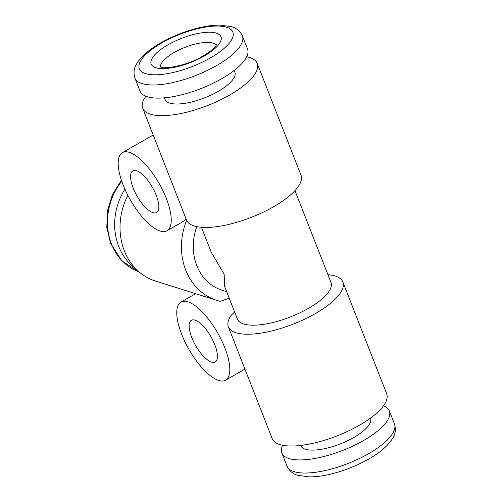 <?xml version="1.0" encoding="UTF-8"?>
<svg xmlns="http://www.w3.org/2000/svg" width="502" height="502" viewBox="0 0 502 502"><rect width="100%" height="100%" fill="white"/><g stroke="black" fill="none" stroke-linecap="round" stroke-linejoin="round"><path stroke-width="0.75" d="M136.494 170.705A23.989 8.829 -119.7 0 0 132.817 170.849A23.989 8.829 -119.7 0 0 134.944 192.065A23.989 8.829 -119.7 0 0 152.934 212.66A23.989 8.829 -119.7 0 0 156.611 212.515A23.989 8.829 -119.7 0 0 154.484 191.3A23.989 8.829 -119.7 0 0 136.494 170.705M160.125 231.014A44.985 16.56 -119.7 0 0 167.022 230.744A44.985 16.56 -119.7 0 0 163.037 190.967A44.985 16.56 -119.7 0 0 129.303 152.357A44.985 16.56 -119.7 0 0 122.4 152.621A44.985 16.56 -119.7 0 0 126.391 192.398A44.985 16.56 -119.7 0 0 160.125 231.014M186.198 219.211L181.724 222.348L167.022 230.744M211.499 362.111A23.989 8.829 60.3 0 1 193.508 341.517A23.989 8.829 60.3 0 1 191.381 320.301A23.989 8.829 60.3 0 1 195.058 320.157A23.989 8.829 60.3 0 1 213.055 340.751A23.989 8.829 60.3 0 1 215.182 361.967A23.989 8.829 60.3 0 1 211.499 362.111M234.647 312.012L231.372 315.074A61.476 21.134 158.6 0 0 228.372 326.827A61.476 21.134 158.6 0 0 235.978 332.744A61.476 21.134 158.6 0 0 304.62 319.19A61.476 21.134 158.6 0 0 342.853 281.961A61.476 21.134 158.6 0 0 335.248 276.044A61.476 21.134 158.6 0 0 327.938 274.719M180.971 302.072A44.985 16.56 60.3 0 1 187.867 301.802A44.985 16.56 60.3 0 1 221.602 340.419A44.985 16.56 60.3 0 1 225.593 380.196A44.985 16.56 60.3 0 1 218.696 380.46A44.985 16.56 60.3 0 1 184.962 341.849A44.985 16.56 60.3 0 1 180.971 302.072L195.673 293.676L216.87 300.384A61.476 53.112 -72.5 0 0 220.347 301.332L229.226 298.175M300.635 445.456L300.685 445.588A37.487 12.889 -21.4 0 0 305.323 449.202A37.487 12.889 -21.4 0 0 347.177 440.932A37.487 12.889 -21.4 0 0 370.489 418.235L370.438 418.097M282.664 445.255A57.73 19.848 -21.4 0 0 281.842 452.98A57.73 19.848 -21.4 0 0 288.983 458.533A57.73 19.848 -21.4 0 0 353.433 445.801A57.73 19.848 -21.4 0 0 389.332 410.849A57.73 19.848 -21.4 0 0 383.484 405.748M124.904 189.185A57.73 49.867 107.5 0 0 118.679 246.287A57.73 49.867 107.5 0 0 135.389 268.388M226.684 291.687L222.217 290.281A50.231 43.392 -72.5 0 1 196.765 265.539A50.231 43.392 -72.5 0 1 196.847 226.647M294.975 190.622L330.981 282.488A50.231 17.269 158.6 0 1 299.738 312.903A50.231 17.269 158.6 0 1 243.658 323.978A50.231 17.269 158.6 0 1 237.446 319.147L224.67 286.542L224.137 274.161L211.173 252.111L201.44 227.28M234.196 70.462L234.854 72.144A37.487 12.889 158.6 0 1 211.543 94.84A37.487 12.889 158.6 0 1 169.689 103.105A37.487 12.889 158.6 0 1 165.051 99.496L164.392 97.815M247.536 49.02A57.73 19.848 158.6 0 1 211.637 83.978A57.73 19.848 158.6 0 1 147.18 96.71A57.73 19.848 158.6 0 1 140.039 91.151L134.906 78.042A57.73 19.848 158.6 0 0 142.047 83.596A57.73 19.848 158.6 0 0 206.498 70.87A57.73 19.848 158.6 0 0 242.397 35.912L247.536 49.02M145.894 96.252A61.476 21.134 -21.4 0 0 142.719 108.25L186.524 220.039A61.476 21.134 -21.4 0 0 194.13 225.956A61.476 21.134 -21.4 0 0 262.772 212.396A61.476 21.134 -21.4 0 0 300.999 175.173L257.193 63.39A61.476 21.134 -21.4 0 0 249.588 57.466A61.476 21.134 -21.4 0 0 246.708 56.745M142.719 108.25A61.476 21.134 -21.4 0 0 150.318 114.167A61.476 21.134 -21.4 0 0 218.96 100.613A61.476 21.134 -21.4 0 0 257.193 63.39M342.853 281.961L386.659 393.75A61.476 21.134 158.6 0 1 348.426 430.973A61.476 21.134 158.6 0 1 279.79 444.534A61.476 21.134 158.6 0 1 272.184 438.61L228.372 326.827M216.87 300.384A61.476 53.112 -72.5 0 1 185.715 270.101A61.476 53.112 -72.5 0 1 186.656 220.353M195.642 293.695L155.451 281.026A61.476 53.112 -72.5 0 1 124.295 250.743A61.476 53.112 -72.5 0 1 127.847 195.316M216.155 45.268A29.988 10.31 -21.4 0 0 212.861 43.147A29.988 10.31 -21.4 0 0 180.513 49.234A29.988 10.31 -21.4 0 0 160.514 67.073M216.349 33.138A37.487 12.889 158.6 0 1 204.088 56.099A37.487 12.889 158.6 0 1 155.821 67.707A37.487 12.889 158.6 0 1 168.076 44.747A37.487 12.889 158.6 0 1 216.349 33.138M394.472 423.958C396.003 429.21 395.469 433.86 392.878 437.92C387.707 446.504 377.912 454.492 363.498 461.89C352.649 467.425 341.479 471.554 329.983 474.277C322.46 476.034 315.62 476.906 309.464 476.9L297.918 475.338C293.036 474.083 289.39 470.995 286.975 466.088A57.73 19.848 -21.4 0 0 294.116 471.642A57.73 19.848 -21.4 0 0 358.572 458.916A57.73 19.848 -21.4 0 0 394.472 423.958L389.332 410.849M121.754 181.222A57.73 49.867 107.5 0 0 111.475 244.016A57.73 49.867 107.5 0 0 139.092 271.902L121.967 260.977L110.547 243.294L106.8 227.381L107.472 210.62L112.492 194.456L121.428 180.249M226.634 27.259A50.231 17.269 158.6 0 1 210.212 58.031A50.231 17.269 158.6 0 1 145.53 73.587A50.231 17.269 158.6 0 1 161.951 42.814A50.231 17.269 158.6 0 1 226.634 27.259M216.4 44.722C215.565 44.571 219.142 46.454 200.856 57.297C186.593 65.517 164.888 69.358 160.64 67.111L160.132 66.979M244.957 369.133L225.593 380.196M286.975 466.088L281.842 452.98M242.397 35.912C240.019 31.03 236.373 27.949 231.46 26.662L219.914 25.1C213.758 25.094 206.918 25.966 199.394 27.723C187.899 30.446 176.729 34.575 165.88 40.11C151.466 47.508 141.671 55.496 136.5 64.08C133.902 68.14 133.375 72.79 134.906 78.042M153.21 135.025L122.4 152.621"/></g></svg>

